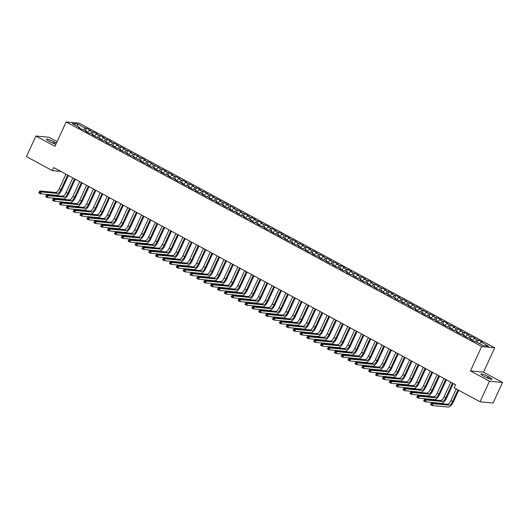 <?xml version="1.0" encoding="UTF-8"?>
<svg xmlns="http://www.w3.org/2000/svg" width="529" height="529" viewBox="0 0 529 529"><rect width="100%" height="100%" fill="white"/><g stroke="black" fill="none" stroke-linecap="round" stroke-linejoin="round"><path stroke-width="0.79" d="M57.099 141.66L48.972 137.269L35.912 136.039L26.45 156.61L52.358 170.616L60.888 171.416M494.727 347.778L79.224 123.171L66.165 121.941L481.668 346.548L494.727 347.778L483.513 372.158L470.453 370.928L489.49 381.217L502.55 382.447L483.513 372.158M502.55 382.447L493.088 403.019L480.028 401.789L489.49 381.217M77.644 126.451L77.677 124.044L72.242 123.528L79.8 127.615L78.55 127.496L82.676 129.724L83.926 129.843L86.677 131.331L85.42 131.212L89.546 133.44L90.796 133.559L93.547 135.047L92.297 134.928L96.417 137.156L97.673 137.275L100.417 138.757L99.168 138.644L103.294 140.873L104.544 140.992L107.294 142.473L106.038 142.354L110.164 144.582L111.414 144.701L114.165 146.189L112.915 146.07L117.035 148.299L118.291 148.418L121.035 149.905L119.785 149.786L123.905 152.015L125.161 152.134L127.912 153.622L126.656 153.503L130.782 155.731L132.032 155.85L134.783 157.331L133.526 157.219L141.653 161.047L140.403 160.928L144.523 163.157L145.779 163.276L148.53 164.764L147.274 164.645L151.4 166.873L152.65 166.992L155.4 168.48L154.144 168.361L158.27 170.589L159.52 170.708L162.271 172.196L161.021 172.077L165.141 174.306L166.397 174.425L169.141 175.906L167.891 175.793L172.018 178.022L173.267 178.134L176.018 179.622L174.762 179.503L178.888 181.731L180.138 181.85L182.889 183.338L181.639 183.219L185.758 185.448L187.015 185.567L189.759 187.054L188.509 186.935L192.629 189.164L193.885 189.283L196.636 190.771L195.38 190.652L199.506 192.88L200.756 192.999L203.506 194.48L202.257 194.368L206.376 196.596L207.632 196.709L210.377 198.196L209.127 198.077L213.247 200.306L214.503 200.425L217.254 201.913L215.997 201.794L220.124 204.022L221.373 204.141L224.124 205.629L222.868 205.51L226.994 207.738L228.25 207.857L230.994 209.345L229.745 209.226L233.864 211.455L235.121 211.574L237.871 213.055L236.615 212.942L240.741 215.171L241.991 215.283L244.742 216.771L243.485 216.652L247.612 218.88L248.861 218.999L251.612 220.487L250.362 220.368L254.482 222.597L255.738 222.716L258.483 224.203L257.233 224.084L261.359 226.313L262.609 226.432L265.36 227.92L264.103 227.801L268.229 230.029L269.479 230.148L272.23 231.629L270.98 231.517L275.1 233.745L276.356 233.858L279.1 235.345L277.851 235.226L281.97 237.455L283.227 237.574L285.977 239.062L284.721 238.943L288.847 241.171L290.097 241.29L292.848 242.778L291.598 242.659L295.718 244.887L296.974 245.006L299.718 246.494L298.468 246.375L302.588 248.604L303.844 248.723L306.595 250.204L305.339 250.085L309.465 252.32L310.715 252.432L313.466 253.92L312.209 253.801L316.335 256.029L317.585 256.148L320.336 257.636L319.086 257.517L323.206 259.746L324.462 259.865L327.213 261.352L325.957 261.233L330.083 263.462L331.333 263.581L334.083 265.069L332.827 264.95L336.953 267.178L338.203 267.297L340.954 268.778L339.704 268.659L343.824 270.894L345.08 271.007L347.824 272.495L346.574 272.375L350.701 274.604L351.95 274.723L354.701 276.211L353.445 276.092L357.571 278.32L358.821 278.439L361.571 279.927L360.322 279.808L364.441 282.036L365.698 282.155L368.442 283.637L367.192 283.524L371.312 285.753L372.568 285.872L375.319 287.353L374.063 287.234L378.189 289.469L379.438 289.581L382.189 291.069L380.933 290.95L385.059 293.178L386.315 293.297L389.06 294.785L387.81 294.666L391.929 296.895L393.186 297.014L395.937 298.501L394.68 298.382L398.806 300.611L400.056 300.73L402.807 302.211L401.551 302.099L409.677 305.927L408.428 305.808L412.547 308.037L413.804 308.156L416.548 309.644L415.298 309.525L419.424 311.753L420.674 311.872L423.425 313.36L422.168 313.241L426.295 315.469L427.544 315.588L430.295 317.076L429.045 316.957L433.165 319.185L434.421 319.304L437.166 320.786L435.916 320.673L440.042 322.902L441.292 323.021L444.043 324.502L442.786 324.383L446.912 326.611L448.162 326.73L450.913 328.218L449.663 328.099L453.783 330.327L455.039 330.446L457.783 331.934L456.534 331.815L460.653 334.044L461.91 334.163L464.66 335.651L463.404 335.531L467.53 337.76L468.78 337.879L471.531 339.36L470.274 339.248L474.401 341.476L475.657 341.595L483.215 345.675L488.651 346.191L481.086 342.104L482.342 342.223L478.216 339.995L476.966 339.876L474.215 338.388L475.472 338.507L471.346 336.279L470.096 336.16L467.345 334.672L468.595 334.791L464.475 332.562L463.219 332.443L460.475 330.962L461.724 331.075L457.598 328.846L456.348 328.727L453.598 327.246L454.854 327.365L450.728 325.137L449.478 325.018L446.727 323.53L447.977 323.649L443.857 321.42L442.601 321.301L439.857 319.814L441.107 319.933L436.987 317.704L435.731 317.585L432.98 316.097L434.236 316.216L430.11 313.988L428.86 313.869L426.109 312.388L427.359 312.5L419.239 308.672L420.489 308.791L416.369 306.562L415.113 306.443L412.362 304.955L413.618 305.074L409.492 302.846L408.243 302.727L405.492 301.239L406.748 301.358L402.622 299.13L401.372 299.011L398.621 297.523L399.871 297.642L395.752 295.413L394.495 295.294L391.744 293.813L393.001 293.926L388.875 291.697L387.625 291.585L384.874 290.097L386.13 290.216L382.004 287.988L380.754 287.869L378.004 286.381L379.253 286.5L375.134 284.271L373.877 284.152L371.133 282.665L372.383 282.784L368.257 280.555L367.007 280.436L364.256 278.948L365.513 279.067L361.386 276.839L360.137 276.72L357.386 275.239L358.636 275.351L354.516 273.123L353.26 273.01L350.515 271.522L351.765 271.642L347.646 269.413L346.389 269.294L343.638 267.806L344.895 267.925L340.769 265.697L339.519 265.578L336.768 264.09L338.024 264.209L333.898 261.981L332.642 261.862L329.898 260.374L331.147 260.493L327.028 258.264L325.771 258.145L323.021 256.664L324.277 256.777L320.151 254.548L318.901 254.436L316.15 252.948L317.407 253.067L313.28 250.839L312.031 250.72L309.28 249.232L310.53 249.351L306.41 247.122L305.154 247.003L302.409 245.516L303.659 245.635L299.533 243.406L298.283 243.287L295.532 241.799L296.789 241.918L292.663 239.69L291.413 239.571L288.662 238.09L289.912 238.202L285.792 235.974L284.536 235.861L281.792 234.373L283.041 234.492L278.915 232.264L277.665 232.145L274.915 230.657L276.171 230.776L272.045 228.548L270.795 228.429L268.044 226.941L269.294 227.06L265.174 224.832L263.918 224.713L261.174 223.225L262.424 223.344L258.304 221.115L257.048 220.996L254.297 219.515L255.553 219.634L251.427 217.399L250.177 217.287L247.427 215.799L248.683 215.918L244.557 213.69L243.3 213.571L240.556 212.083L241.806 212.202L237.686 209.973L236.43 209.854L233.679 208.366L234.936 208.486L230.809 206.257L229.56 206.138L226.809 204.65L228.065 204.769L223.939 202.541L222.689 202.422L219.938 200.941L221.188 201.06L217.069 198.825L215.812 198.712L213.068 197.224L214.318 197.343L210.192 195.115L208.942 194.996L206.191 193.508L207.447 193.627L203.321 191.399L202.071 191.28L199.321 189.792L200.57 189.911L196.451 187.683L195.194 187.564L192.45 186.082L193.7 186.195L189.58 183.966L188.324 183.847L185.573 182.366L186.83 182.485L182.703 180.25L181.454 180.138L178.703 178.65L179.953 178.769L175.833 176.541L174.577 176.422L171.832 174.934L173.082 175.053L168.963 172.824L167.706 172.705L164.955 171.217L166.212 171.336L162.086 169.108L160.836 168.989L158.085 167.508L159.341 167.62L151.215 163.792L152.464 163.911L148.345 161.676L147.088 161.563L144.338 160.075L145.594 160.194L141.468 157.966L140.218 157.847L137.467 156.359L138.724 156.478L134.597 154.25L133.348 154.131L130.597 152.643L131.847 152.762L127.727 150.534L126.471 150.415L123.726 148.933L124.976 149.046L120.85 146.817L119.6 146.698L116.849 145.217L118.106 145.336L113.98 143.108L112.73 142.989L109.979 141.501L111.229 141.62L107.109 139.392L105.853 139.272L103.109 137.785L104.358 137.904L100.239 135.675L98.983 135.556L96.232 134.068L97.488 134.187L93.362 131.959L92.112 131.84L89.361 130.359L90.618 130.471L86.492 128.243L85.394 130.637M77.677 124.044L85.235 128.124L86.492 128.243M480.028 401.789L454.12 387.783L455.522 384.735L53.76 167.567L52.358 170.616M89.361 130.359L87.47 132.316M92.112 131.84L90.479 133.526M79.8 127.615L79.806 128.177M96.232 134.068L94.341 136.032M98.983 135.556L97.356 137.242M86.677 131.331L86.677 131.893M103.109 137.785L101.211 139.749M105.853 139.272L104.226 140.959M93.547 135.047L93.547 135.603M109.979 141.501L108.088 143.465M112.73 142.989L111.097 144.675M100.417 138.757L100.424 139.319M116.849 145.217L114.958 147.174M119.6 146.698L117.974 148.391M107.294 142.473L107.294 143.035M123.726 148.933L121.829 150.891M126.471 150.415L124.844 152.101M114.165 146.189L114.165 146.751M130.597 152.643L128.706 154.607M133.348 154.131L131.714 155.817M121.035 149.905L121.042 150.467M137.467 156.359L135.576 158.323M140.218 157.847L138.591 159.533M127.912 153.622L127.912 154.177M144.338 160.075L142.446 162.039M147.088 161.563L145.462 163.249M134.783 157.331L134.783 157.893M151.215 163.792L149.317 165.749M153.965 165.273L152.332 166.966M141.653 161.047L141.66 161.609M158.085 167.508L156.194 169.465M160.836 168.989L159.209 170.675M148.53 164.764L148.53 165.326M164.955 171.217L163.064 173.181M167.706 172.705L166.08 174.391M155.4 168.48L155.4 169.042M171.832 174.934L169.935 176.898M174.577 176.422L172.95 178.108M162.271 172.196L162.271 172.752M178.703 178.65L176.812 180.614M181.454 180.138L179.82 181.824M169.141 175.906L169.148 176.468M185.573 182.366L183.682 184.323M188.324 183.847L186.697 185.54M176.018 179.622L176.018 180.184M192.45 186.082L190.552 188.04M195.194 187.564L193.568 189.25M182.889 183.338L182.889 183.9M199.321 189.792L197.429 191.756M202.071 191.28L200.438 192.966M189.759 187.054L189.766 187.616M206.191 193.508L204.3 195.472M208.942 194.996L207.315 196.682M196.636 190.771L196.636 191.326M213.068 197.224L211.17 199.188M215.812 198.712L214.185 200.398M203.506 194.48L203.506 195.042M219.938 200.941L218.041 202.898M222.689 202.422L221.056 204.115M210.377 198.196L210.383 198.759M226.809 204.65L224.918 206.614M229.56 206.138L227.933 207.824M217.254 201.913L217.254 202.475M233.679 208.366L231.788 210.33M236.43 209.854L234.803 211.54M224.124 205.629L224.124 206.184M240.556 212.083L238.658 214.047M243.3 213.571L241.674 215.257M230.994 209.345L230.994 209.901M247.427 215.799L245.535 217.763M250.177 217.287L248.551 218.973M237.871 213.055L237.871 213.617M254.297 219.515L252.406 221.472M257.048 220.996L255.421 222.689M244.742 216.771L244.742 217.333M261.174 223.225L259.276 225.189M263.918 224.713L262.291 226.399M251.612 220.487L251.612 221.049M268.044 226.941L266.153 228.905M270.795 228.429L269.162 230.115M258.483 224.203L258.489 224.759M274.915 230.657L273.024 232.621M277.665 232.145L276.039 233.831M265.36 227.92L265.36 228.475M281.792 234.373L279.894 236.337M284.536 235.861L282.909 237.547M272.23 231.629L272.23 232.191M288.662 238.09L286.771 240.047M291.413 239.571L289.78 241.264M279.1 235.345L279.107 235.908M295.532 241.799L293.641 243.763M298.283 243.287L296.657 244.973M285.977 239.062L285.977 239.624M302.409 245.516L300.512 247.479M305.154 247.003L303.527 248.69M292.848 242.778L292.848 243.333M309.28 249.232L307.382 251.196M312.031 250.72L310.397 252.406M299.718 246.494L299.725 247.05M316.15 252.948L314.259 254.905M318.901 254.436L317.274 256.122M306.595 250.204L306.595 250.766M323.021 256.664L321.129 258.621M325.771 258.145L324.145 259.832M313.466 253.92L313.466 254.482M329.898 260.374L328 262.338M332.642 261.862L331.015 263.548M320.336 257.636L320.336 258.198M336.768 264.09L334.877 266.054M339.519 265.578L337.886 267.264M327.213 261.352L327.213 261.908M343.638 267.806L341.747 269.77M346.389 269.294L344.763 270.98M334.083 265.069L334.083 265.624M350.515 271.522L348.618 273.48M353.26 273.01L351.633 274.696M340.954 268.778L340.954 269.34M357.386 275.239L355.495 277.196M360.137 276.72L358.503 278.406M347.824 272.495L347.831 273.057M364.256 278.948L362.365 280.912M367.007 280.436L365.38 282.122M354.701 276.211L354.701 276.773M371.133 282.665L369.235 284.628M373.877 284.152L372.251 285.839M361.571 279.927L361.571 280.482M378.004 286.381L376.112 288.345M380.754 287.869L379.121 289.555M368.442 283.637L368.449 284.199M384.874 290.097L382.983 292.054M387.625 291.585L385.998 293.271M375.319 287.353L375.319 287.915M391.744 293.813L389.853 295.771M394.495 295.294L392.868 296.981M382.189 291.069L382.189 291.631M398.621 297.523L396.724 299.487M401.372 299.011L399.739 300.697M389.06 294.785L389.066 295.347M405.492 301.239L403.601 303.203M408.243 302.727L406.616 304.413M395.937 298.501L395.937 299.057M412.362 304.955L410.471 306.919M415.113 306.443L413.486 308.129M402.807 302.211L402.807 302.773M419.239 308.672L417.341 310.629M421.983 310.153L420.357 311.846M409.677 305.927L409.677 306.489M426.109 312.388L424.218 314.345M428.86 313.869L427.227 315.555M416.548 309.644L416.554 310.206M432.98 316.097L431.089 318.061M435.731 317.585L434.104 319.271M423.425 313.36L423.425 313.922M439.857 319.814L437.959 321.777M442.601 321.301L440.974 322.988M430.295 317.076L430.295 317.631M446.727 323.53L444.836 325.494M449.478 325.018L447.845 326.704M437.166 320.786L437.172 321.348M453.598 327.246L451.706 329.203M456.348 328.727L454.722 330.42M444.043 324.502L444.043 325.064M460.475 330.962L458.577 332.92M463.219 332.443L461.592 334.13M450.913 328.218L450.913 328.78M467.345 334.672L465.454 336.636M470.096 336.16L468.463 337.846M457.783 331.934L457.79 332.496M474.215 338.388L472.324 340.352M476.966 339.876L475.34 341.562M464.66 335.651L464.66 336.206M481.086 342.104L479.552 343.698M471.531 339.36L471.531 339.922M470.453 370.928L481.668 346.548M35.912 136.039L54.95 146.328L66.165 121.941M85.235 128.124L83.608 129.817M484.829 376.793A5.429 0.82 24.7 0 0 492.016 379.273A5.429 0.82 24.7 0 0 489.345 377.217L488.108 376.549A5.429 0.82 24.7 0 0 480.914 374.069A5.429 0.82 24.7 0 0 483.592 376.119L484.829 376.793M56.365 143.247A5.429 0.82 24.7 0 0 54.871 142.361L53.634 141.693A5.429 0.82 24.7 0 0 46.446 139.213A5.429 0.82 24.7 0 0 49.118 141.269L50.354 141.937A5.429 0.82 24.7 0 0 55.889 144.285M478.216 339.995L477.118 342.382M471.346 336.279L470.248 338.666M464.475 332.562L463.371 334.956M457.598 328.846L456.501 331.24M450.728 325.137L449.63 327.524M443.857 321.42L442.76 323.808M436.987 317.704L435.883 320.091M430.11 313.988L429.012 316.382M423.24 310.272L422.142 312.665M416.369 306.562L415.265 308.949M409.492 302.846L408.395 305.233M402.622 299.13L401.524 301.523M395.752 295.413L394.647 297.807M388.875 291.697L387.777 294.091M382.004 287.988L380.906 290.375M375.134 284.271L374.029 286.658M368.257 280.555L367.159 282.949M361.386 276.839L360.289 279.233M354.516 273.123L353.418 275.516M347.646 269.413L346.541 271.8M340.769 265.697L339.671 268.084M333.898 261.981L332.801 264.374M327.028 258.264L325.924 260.658M320.151 254.548L319.053 256.942M313.28 250.839L312.183 253.226M306.41 247.122L305.306 249.509M299.533 243.406L298.435 245.8M292.663 239.69L291.565 242.084M285.792 235.974L284.688 238.367M278.915 232.264L277.818 234.651M272.045 228.548L270.947 230.935M265.174 224.832L264.077 227.225M258.304 221.115L257.2 223.509M251.427 217.399L250.329 219.793M244.557 213.69L243.459 216.077M237.686 209.973L236.582 212.36M230.809 206.257L229.712 208.651M223.939 202.541L222.841 204.935M217.069 198.825L215.964 201.218M210.192 195.115L209.094 197.502M203.321 191.399L202.223 193.786M196.451 187.683L195.353 190.076M189.58 183.966L188.476 186.36M182.703 180.25L181.606 182.644M175.833 176.541L174.735 178.928M168.963 172.824L167.858 175.211M162.086 169.108L160.988 171.502M155.215 165.392L154.118 167.786M148.345 161.676L147.241 164.069M141.468 157.966L140.37 160.353M134.597 154.25L133.5 156.637M127.727 150.534L126.623 152.927M120.85 146.817L119.752 149.211M113.98 143.108L112.882 145.495M107.109 139.392L106.012 141.779M100.239 135.675L99.135 138.062M93.362 131.959L92.264 134.353M456.282 388.954L450.933 400.579A4.239 1.653 -61.6 0 1 447.415 404.222L431.373 402.714L433.092 403.64L432.219 405.545L448.255 407.059A6.361 2.48 118.4 0 0 453.532 401.59L458.736 390.283M458.002 389.88L452.652 401.511A4.239 1.653 -61.6 0 1 449.134 405.154L431.168 403.521L430.818 404.282L431.505 404.652L431.856 403.891M431.505 404.652L432.219 405.545L430.5 404.619L431.168 403.521M430.5 404.619L430.818 404.282M450.807 382.189L444.062 396.862A4.239 1.653 -61.6 0 1 440.545 400.506L424.503 398.998L426.222 399.924L425.342 401.828L441.384 403.343A6.361 2.48 118.4 0 0 446.661 397.874L453.267 383.518M452.526 383.122L445.782 397.795A4.239 1.653 -61.6 0 1 442.264 401.438L424.298 399.805L423.947 400.565L424.635 400.936L424.985 400.175M424.635 400.936L425.342 401.828L423.63 400.903L424.298 399.805M423.63 400.903L423.947 400.565M443.937 378.473L437.185 393.146A4.239 1.653 -61.6 0 1 433.674 396.79L417.632 395.282L419.352 396.208L418.472 398.119L434.514 399.626A6.361 2.48 118.4 0 0 439.791 394.158L446.39 379.802M445.656 379.405L438.905 394.079A4.239 1.653 -61.6 0 1 435.387 397.722L417.427 396.089L417.077 396.849L417.758 397.219L418.108 396.459M417.758 397.219L418.472 398.119L416.753 397.186L417.427 396.089M416.753 397.186L417.077 396.849M437.066 374.763L430.315 389.437A4.239 1.653 -61.6 0 1 426.797 393.08L410.755 391.566L412.475 392.498L411.602 394.403L427.644 395.91A6.361 2.48 118.4 0 0 432.914 390.448L439.52 376.086M438.786 375.689L432.034 390.362A4.239 1.653 -61.6 0 1 428.516 394.006L410.55 392.373L410.2 393.133L410.888 393.51L411.238 392.743M410.888 393.51L411.602 394.403L409.882 393.47L410.55 392.373M409.882 393.47L410.2 393.133M430.189 371.047L423.445 385.72A4.239 1.653 -61.6 0 1 419.927 389.364L403.885 387.85L405.604 388.782L404.725 390.686L420.767 392.194A6.361 2.48 118.4 0 0 426.043 386.732L432.649 372.376M431.909 371.973L425.164 386.646A4.239 1.653 -61.6 0 1 421.646 390.29L403.68 388.656L403.329 389.423L404.017 389.794L404.368 389.033M404.017 389.794L404.725 390.686L403.012 389.754L403.68 388.656M403.012 389.754L403.329 389.423M423.319 367.331L416.568 382.004A4.239 1.653 -61.6 0 1 413.056 385.648L397.014 384.14L398.734 385.066L397.854 386.97L413.896 388.484A6.361 2.48 118.4 0 0 419.173 383.016L425.772 368.66M425.038 368.257L418.287 382.936A4.239 1.653 -61.6 0 1 414.769 386.58L396.81 384.947L396.459 385.707L397.147 386.077L397.497 385.317M397.147 386.077L397.854 386.97L396.135 386.044L396.81 384.947M396.135 386.044L396.459 385.707M416.449 363.615L409.697 378.288A4.239 1.653 -61.6 0 1 406.179 381.931L390.144 380.424L391.857 381.349L390.984 383.254L407.026 384.768A6.361 2.48 118.4 0 0 412.296 379.3L418.902 364.944M418.168 364.547L411.417 379.22A4.239 1.653 -61.6 0 1 407.899 382.864L389.933 381.23L389.582 381.991L390.27 382.361L390.62 381.601M390.27 382.361L390.984 383.254L389.265 382.328L389.933 381.23M389.265 382.328L389.582 381.991M409.578 359.899L402.827 374.578A4.239 1.653 -61.6 0 1 399.309 378.222L383.267 376.708L384.986 377.633L384.114 379.544L400.149 381.052A6.361 2.48 118.4 0 0 405.426 375.59L412.031 361.228M411.291 360.831L404.546 375.504A4.239 1.653 -61.6 0 1 401.028 379.148L383.062 377.514L382.712 378.275L383.399 378.645L383.75 377.885M383.399 378.645L384.114 379.544L382.394 378.612L383.062 377.514M382.394 378.612L382.712 378.275M402.701 356.189L395.956 370.862A4.239 1.653 -61.6 0 1 392.439 374.506L376.397 372.991L378.116 373.924L377.237 375.828L393.278 377.336A6.361 2.48 118.4 0 0 398.555 371.874L405.161 357.511M404.421 357.115L397.669 371.788A4.239 1.653 -61.6 0 1 394.158 375.431L376.192 373.798L375.841 374.558L376.529 374.935L376.879 374.168M376.529 374.935L377.237 375.828L375.517 374.896L376.192 373.798M375.517 374.896L375.841 374.558M395.831 352.473L389.079 367.146A4.239 1.653 -61.6 0 1 385.562 370.789L369.526 369.275L371.239 370.207L370.366 372.112L386.408 373.619A6.361 2.48 118.4 0 0 391.685 368.158L398.284 353.802M397.55 353.398L390.799 368.072A4.239 1.653 -61.6 0 1 387.281 371.715L369.315 370.082L368.964 370.849L369.652 371.219L370.002 370.459M369.652 371.219L370.366 372.112L368.647 371.179L369.315 370.082M368.647 371.179L368.964 370.849M388.96 348.756L382.209 363.43A4.239 1.653 -61.6 0 1 378.691 367.073L362.649 365.565L364.369 366.491L363.496 368.396L379.531 369.91A6.361 2.48 118.4 0 0 384.808 364.441L391.414 350.086M390.673 349.682L383.928 364.362A4.239 1.653 -61.6 0 1 380.411 368.005L362.444 366.372L362.094 367.133L362.782 367.503L363.132 366.742M362.782 367.503L363.496 368.396L361.776 367.47L362.444 366.372M361.776 367.47L362.094 367.133M382.083 345.04L375.339 359.713A4.239 1.653 -61.6 0 1 371.821 363.357L355.779 361.849L357.498 362.775L356.619 364.679L372.661 366.194A6.361 2.48 118.4 0 0 377.937 360.725L384.543 346.369M383.803 345.973L377.051 360.646A4.239 1.653 -61.6 0 1 373.54 364.289L355.574 362.656L355.224 363.416L355.911 363.787L356.262 363.026M355.911 363.787L356.619 364.679L354.899 363.754L355.574 362.656M354.899 363.754L355.224 363.416M375.213 341.324L368.462 356.004A4.239 1.653 -61.6 0 1 364.944 359.647L348.909 358.133L350.621 359.059L349.748 360.97L365.79 362.477A6.361 2.48 118.4 0 0 371.067 357.015L377.666 342.653M376.932 342.256L370.181 356.93A4.239 1.653 -61.6 0 1 366.663 360.573L348.697 358.94L348.346 359.7L349.034 360.07L349.385 359.31M349.034 360.07L349.748 360.97L348.029 360.037L348.697 358.94M348.029 360.037L348.346 359.7M368.343 337.614L361.591 352.288A4.239 1.653 -61.6 0 1 358.073 355.931L342.032 354.417L343.751 355.349L342.878 357.254L358.92 358.761A6.361 2.48 118.4 0 0 364.19 353.299L370.796 338.937M370.062 338.54L363.311 353.213A4.239 1.653 -61.6 0 1 359.793 356.857L341.827 355.224L341.476 355.984L342.164 356.361L342.514 355.594M342.164 356.361L342.878 357.254L341.159 356.321L341.827 355.224M341.159 356.321L341.476 355.984M361.466 333.898L354.721 348.571A4.239 1.653 -61.6 0 1 351.203 352.215L335.161 350.701L336.88 351.633L336.001 353.537L352.043 355.045A6.361 2.48 118.4 0 0 357.32 349.583L363.926 335.227M363.185 334.824L356.44 349.497A4.239 1.653 -61.6 0 1 352.922 353.141L334.956 351.507L334.606 352.274L335.293 352.645L335.644 351.884M335.293 352.645L336.001 353.537L334.288 352.612L334.956 351.507M334.288 352.612L334.606 352.274M354.595 330.182L347.844 344.855A4.239 1.653 -61.6 0 1 344.333 348.499L328.291 346.991L330.01 347.917L329.131 349.821L345.173 351.335A6.361 2.48 118.4 0 0 350.449 345.867L357.049 331.511M356.315 331.114L349.563 345.787A4.239 1.653 -61.6 0 1 346.045 349.431L328.086 347.798L327.735 348.558L328.416 348.928L328.767 348.168M328.416 348.928L329.131 349.821L327.411 348.895L328.086 347.798M327.411 348.895L327.735 348.558M347.725 326.466L340.974 341.139A4.239 1.653 -61.6 0 1 337.456 344.782L321.414 343.275L323.133 344.2L322.26 346.105L338.302 347.619A6.361 2.48 118.4 0 0 343.572 342.151L350.178 327.795M349.444 327.398L342.693 342.071A4.239 1.653 -61.6 0 1 339.175 345.715L321.209 344.081L320.858 344.842L321.546 345.212L321.897 344.452M321.546 345.212L322.26 346.105L320.541 345.179L321.209 344.081M320.541 345.179L320.858 344.842M340.848 322.75L334.103 337.429A4.239 1.653 -61.6 0 1 330.585 341.073L314.543 339.558L316.263 340.484L315.383 342.395L331.425 343.903A6.361 2.48 118.4 0 0 336.702 338.441L343.308 324.079M342.567 323.682L335.822 338.355A4.239 1.653 -61.6 0 1 332.305 341.999L314.338 340.365L313.988 341.126L314.676 341.496L315.026 340.736M314.676 341.496L315.383 342.395L313.671 341.463L314.338 340.365M313.671 341.463L313.988 341.126M333.978 319.04L327.233 333.713A4.239 1.653 -61.6 0 1 323.715 337.357L307.673 335.842L309.392 336.775L308.513 338.679L324.555 340.187A6.361 2.48 118.4 0 0 329.832 334.725L336.437 320.362M335.697 319.966L328.945 334.639A4.239 1.653 -61.6 0 1 325.428 338.282L307.468 336.649L307.118 337.416L307.805 337.786L308.156 337.019M307.805 337.786L308.513 338.679L306.794 337.747L307.468 336.649M306.794 337.747L307.118 337.416M327.107 315.324L320.356 329.997A4.239 1.653 -61.6 0 1 316.838 333.64L300.803 332.126L302.515 333.058L301.642 334.963L317.684 336.47A6.361 2.48 118.4 0 0 322.954 331.009L329.56 316.653M328.826 316.249L322.075 330.923A4.239 1.653 -61.6 0 1 318.557 334.566L300.591 332.933L300.241 333.7L300.928 334.07L301.279 333.31M300.928 334.07L301.642 334.963L299.923 334.037L300.591 332.933M299.923 334.037L300.241 333.7M320.237 311.607L313.485 326.281A4.239 1.653 -61.6 0 1 309.968 329.924L293.926 328.416L295.645 329.342L294.772 331.247L310.807 332.761A6.361 2.48 118.4 0 0 316.084 327.292L322.69 312.937M321.949 312.54L315.205 327.213A4.239 1.653 -61.6 0 1 311.687 330.856L293.721 329.223L293.37 329.984L294.058 330.354L294.408 329.593M294.058 330.354L294.772 331.247L293.053 330.321L293.721 329.223M293.053 330.321L293.37 329.984M313.36 307.891L306.615 322.564A4.239 1.653 -61.6 0 1 303.097 326.208L287.055 324.7L288.774 325.626L287.895 327.53L303.937 329.045A6.361 2.48 118.4 0 0 309.214 323.576L315.82 309.22M315.079 308.824L308.328 323.497A4.239 1.653 -61.6 0 1 304.816 327.14L286.85 325.507L286.5 326.267L287.187 326.638L287.538 325.877M287.187 326.638L287.895 327.53L286.176 326.605L286.85 325.507M286.176 326.605L286.5 326.267M306.489 304.175L299.738 318.855A4.239 1.653 -61.6 0 1 296.22 322.498L280.185 320.984L281.897 321.916L281.025 323.821L297.067 325.328A6.361 2.48 118.4 0 0 302.343 319.866L308.943 305.504M308.209 305.107L301.457 319.781A4.239 1.653 -61.6 0 1 297.939 323.424L279.973 321.791L279.623 322.551L280.31 322.921L280.661 322.161M280.31 322.921L281.025 323.821L279.305 322.888L279.973 321.791M279.305 322.888L279.623 322.551M299.619 300.465L292.868 315.139A4.239 1.653 -61.6 0 1 289.35 318.782L273.308 317.268L275.027 318.2L274.154 320.105L290.19 321.612A6.361 2.48 118.4 0 0 295.466 316.15L302.072 301.788M301.332 301.391L294.587 316.064A4.239 1.653 -61.6 0 1 291.069 319.708L273.103 318.074L272.752 318.842L273.44 319.212L273.791 318.445M273.44 319.212L274.154 320.105L272.435 319.172L273.103 318.074M272.435 319.172L272.752 318.842M292.742 296.749L285.997 311.422A4.239 1.653 -61.6 0 1 282.479 315.066L266.437 313.552L268.157 314.484L267.277 316.388L283.319 317.903A6.361 2.48 118.4 0 0 288.596 312.434L295.202 298.078M294.461 297.675L287.716 312.348A4.239 1.653 -61.6 0 1 284.199 315.992L266.232 314.358L265.882 315.125L266.57 315.496L266.92 314.735M266.57 315.496L267.277 316.388L265.558 315.463L266.232 314.358M265.558 315.463L265.882 315.125M285.872 293.033L279.12 307.706A4.239 1.653 -61.6 0 1 275.609 311.35L259.567 309.842L261.286 310.768L260.407 312.672L276.449 314.186A6.361 2.48 118.4 0 0 281.726 308.718L288.325 294.362M287.591 293.965L280.839 308.638A4.239 1.653 -61.6 0 1 277.322 312.282L259.362 310.649L259.012 311.409L259.693 311.779L260.043 311.019M259.693 311.779L260.407 312.672L258.688 311.746L259.362 310.649M258.688 311.746L259.012 311.409M279.001 289.317L272.25 303.99A4.239 1.653 -61.6 0 1 268.732 307.633L252.69 306.126L254.409 307.051L253.536 308.956L269.578 310.47A6.361 2.48 118.4 0 0 274.849 305.002L281.454 290.646M280.72 290.249L273.969 304.922A4.239 1.653 -61.6 0 1 270.451 308.566L252.485 306.932L252.135 307.693L252.822 308.063L253.173 307.303M252.822 308.063L253.536 308.956L251.817 308.03L252.485 306.932M251.817 308.03L252.135 307.693M272.124 285.6L265.379 300.28A4.239 1.653 -61.6 0 1 261.862 303.924L245.82 302.409L247.539 303.342L246.659 305.246L262.701 306.754A6.361 2.48 118.4 0 0 267.978 301.292L274.584 286.93M273.843 286.533L267.099 301.206A4.239 1.653 -61.6 0 1 263.581 304.849L245.615 303.216L245.264 303.977L245.952 304.354L246.302 303.586M245.952 304.354L246.659 305.246L244.947 304.314L245.615 303.216M244.947 304.314L245.264 303.977M265.254 281.891L258.502 296.564A4.239 1.653 -61.6 0 1 254.991 300.207L238.949 298.693L240.669 299.626L239.789 301.53L255.831 303.038A6.361 2.48 118.4 0 0 261.108 297.576L267.707 283.213M266.973 282.817L260.222 297.49A4.239 1.653 -61.6 0 1 256.704 301.133L238.744 299.5L238.394 300.267L239.082 300.637L239.432 299.87M239.082 300.637L239.789 301.53L238.07 300.598L238.744 299.5M238.07 300.598L238.394 300.267M258.383 278.175L251.632 292.848A4.239 1.653 -61.6 0 1 248.114 296.491L232.072 294.977L233.792 295.909L232.919 297.814L248.961 299.328A6.361 2.48 118.4 0 0 254.231 293.859L260.837 279.504M260.103 279.1L253.351 293.774A4.239 1.653 -61.6 0 1 249.833 297.417L231.867 295.79L231.517 296.551L232.205 296.921L232.555 296.161M232.205 296.921L232.919 297.814L231.199 296.888L231.867 295.79M231.199 296.888L231.517 296.551M251.513 274.458L244.762 289.132A4.239 1.653 -61.6 0 1 241.244 292.775L225.202 291.267L226.921 292.193L226.042 294.098L242.084 295.612A6.361 2.48 118.4 0 0 247.36 290.143L253.966 275.788M253.226 275.391L246.481 290.064A4.239 1.653 -61.6 0 1 242.963 293.707L224.997 292.074L224.646 292.835L225.334 293.205L225.685 292.444M225.334 293.205L226.042 294.098L224.329 293.172L224.997 292.074M224.329 293.172L224.646 292.835M244.636 270.742L237.891 285.415A4.239 1.653 -61.6 0 1 234.373 289.059L218.332 287.551L220.051 288.477L219.171 290.381L235.213 291.896A6.361 2.48 118.4 0 0 240.49 286.427L247.096 272.071M246.355 271.675L239.604 286.348A4.239 1.653 -61.6 0 1 236.093 289.991L218.127 288.358L217.776 289.118L218.464 289.489L218.814 288.728M218.464 289.489L219.171 290.381L217.452 289.456L218.127 288.358M217.452 289.456L217.776 289.118M237.766 267.033L231.014 281.706A4.239 1.653 -61.6 0 1 227.496 285.349L211.461 283.835L213.174 284.767L212.301 286.672L228.343 288.179A6.361 2.48 118.4 0 0 233.613 282.717L240.219 268.355M239.485 267.958L232.734 282.631A4.239 1.653 -61.6 0 1 229.216 286.275L211.25 284.642L210.899 285.402L211.587 285.779L211.937 285.012M211.587 285.779L212.301 286.672L210.582 285.739L211.25 284.642M210.582 285.739L210.899 285.402M230.895 263.316L224.144 277.989A4.239 1.653 -61.6 0 1 220.626 281.633L204.584 280.119L206.303 281.051L205.431 282.955L221.466 284.463A6.361 2.48 118.4 0 0 226.743 279.001L233.349 264.639M232.608 264.242L225.863 278.915A4.239 1.653 -61.6 0 1 222.345 282.559L204.379 280.925L204.029 281.692L204.716 282.063L205.067 281.302M204.716 282.063L205.431 282.955L203.711 282.023L204.379 280.925M203.711 282.023L204.029 281.692M224.018 259.6L217.274 274.273A4.239 1.653 -61.6 0 1 213.756 277.917L197.714 276.409L199.433 277.335L198.554 279.239L214.595 280.754A6.361 2.48 118.4 0 0 219.872 275.285L226.478 260.929M225.738 260.526L218.986 275.199A4.239 1.653 -61.6 0 1 215.475 278.843L197.509 277.216L197.158 277.976L197.846 278.347L198.196 277.586M197.846 278.347L198.554 279.239L196.834 278.314L197.509 277.216M196.834 278.314L197.158 277.976M217.148 255.884L210.397 270.557A4.239 1.653 -61.6 0 1 206.879 274.201L190.843 272.693L192.556 273.619L191.683 275.523L207.725 277.037A6.361 2.48 118.4 0 0 213.002 271.569L219.601 257.213M218.867 256.816L212.116 271.489A4.239 1.653 -61.6 0 1 208.598 275.133L190.632 273.5L190.281 274.26L190.969 274.63L191.319 273.87M190.969 274.63L191.683 275.523L189.964 274.597L190.632 273.5M189.964 274.597L190.281 274.26M210.278 252.168L203.526 266.841A4.239 1.653 -61.6 0 1 200.008 270.484L183.966 268.977L185.686 269.902L184.813 271.807L200.848 273.321A6.361 2.48 118.4 0 0 206.125 267.853L212.731 253.497M211.997 253.1L205.245 267.773A4.239 1.653 -61.6 0 1 201.728 271.417L183.761 269.783L183.411 270.544L184.099 270.914L184.449 270.154M184.099 270.914L184.813 271.807L183.094 270.881L183.761 269.783M183.094 270.881L183.411 270.544M203.401 248.458L196.656 263.131A4.239 1.653 -61.6 0 1 193.138 266.775L177.096 265.26L178.815 266.193L177.936 268.097L193.978 269.605A6.361 2.48 118.4 0 0 199.254 264.143L205.86 249.781M205.12 249.384L198.375 264.057A4.239 1.653 -61.6 0 1 194.857 267.7L176.891 266.067L176.541 266.828L177.228 267.205L177.579 266.437M177.228 267.205L177.936 268.097L176.223 267.165L176.891 266.067M176.223 267.165L176.541 266.828M196.53 244.742L189.779 259.415A4.239 1.653 -61.6 0 1 186.268 263.058L170.226 261.544L171.945 262.477L171.065 264.381L187.107 265.889A6.361 2.48 118.4 0 0 192.384 260.427L198.983 246.064M198.249 245.668L191.498 260.341A4.239 1.653 -61.6 0 1 187.98 263.984L170.021 262.351L169.67 263.118L170.351 263.488L170.702 262.728M170.351 263.488L171.065 264.381L169.346 263.449L170.021 262.351M169.346 263.449L169.67 263.118M189.66 241.026L182.908 255.699A4.239 1.653 -61.6 0 1 179.391 259.342L163.349 257.835L165.068 258.76L164.195 260.665L180.237 262.179A6.361 2.48 118.4 0 0 185.507 256.71L192.113 242.355M191.379 241.951L184.628 256.625A4.239 1.653 -61.6 0 1 181.11 260.268L163.144 258.641L162.793 259.402L163.481 259.772L163.831 259.012M163.481 259.772L164.195 260.665L162.476 259.739L163.144 258.641M162.476 259.739L162.793 259.402M182.783 237.309L176.038 251.983A4.239 1.653 -61.6 0 1 172.52 255.626L156.478 254.118L158.197 255.044L157.318 256.949L173.36 258.463A6.361 2.48 118.4 0 0 178.637 252.994L185.243 238.639M184.502 238.242L177.757 252.915A4.239 1.653 -61.6 0 1 174.239 256.558L156.273 254.925L155.923 255.686L156.61 256.056L156.961 255.295M156.61 256.056L157.318 256.949L155.605 256.023L156.273 254.925M155.605 256.023L155.923 255.686M175.912 233.593L169.161 248.266A4.239 1.653 -61.6 0 1 165.65 251.91L149.608 250.402L151.327 251.328L150.448 253.232L166.49 254.747A6.361 2.48 118.4 0 0 171.766 249.278L178.366 234.922M177.632 234.526L170.88 249.199A4.239 1.653 -61.6 0 1 167.362 252.842L149.403 251.209L149.052 251.969L149.74 252.34L150.091 251.579M149.74 252.34L150.448 253.232L148.728 252.307L149.403 251.209M148.728 252.307L149.052 251.969M169.042 229.884L162.291 244.557A4.239 1.653 -61.6 0 1 158.773 248.2L142.731 246.686L144.45 247.618L143.577 249.523L159.619 251.03A6.361 2.48 118.4 0 0 164.889 245.568L171.495 231.206M170.761 230.809L164.01 245.482A4.239 1.653 -61.6 0 1 160.492 249.126L142.526 247.493L142.175 248.253L142.863 248.63L143.214 247.863M142.863 248.63L143.577 249.523L141.858 248.59L142.526 247.493M141.858 248.59L142.175 248.253M162.172 226.167L155.42 240.84A4.239 1.653 -61.6 0 1 151.902 244.484L135.86 242.97L137.58 243.902L136.707 245.806L152.742 247.314A6.361 2.48 118.4 0 0 158.019 241.852L164.625 227.49M163.884 227.093L157.139 241.766A4.239 1.653 -61.6 0 1 153.622 245.41L135.655 243.776L135.305 244.543L135.993 244.914L136.343 244.153M135.993 244.914L136.707 245.806L134.988 244.874L135.655 243.776M134.988 244.874L135.305 244.543M155.295 222.451L148.55 237.124A4.239 1.653 -61.6 0 1 145.032 240.768L128.99 239.26L130.709 240.186L129.83 242.09L145.872 243.604A6.361 2.48 118.4 0 0 151.149 238.136L157.754 223.78M157.014 223.377L150.262 238.05A4.239 1.653 -61.6 0 1 146.751 241.7L128.785 240.067L128.435 240.827L129.122 241.198L129.473 240.437M129.122 241.198L129.83 242.09L128.111 241.164L128.785 240.067M128.111 241.164L128.435 240.827M148.424 218.735L141.673 233.408A4.239 1.653 -61.6 0 1 138.155 237.052L122.12 235.544L123.832 236.47L122.959 238.374L139.001 239.888A6.361 2.48 118.4 0 0 144.278 234.42L150.877 220.064M150.143 219.667L143.392 234.34A4.239 1.653 -61.6 0 1 139.874 237.984L121.908 236.351L121.558 237.111L122.245 237.481L122.596 236.721M122.245 237.481L122.959 238.374L121.24 237.448L121.908 236.351M121.24 237.448L121.558 237.111M141.554 215.019L134.802 229.692A4.239 1.653 -61.6 0 1 131.285 233.335L115.243 231.828L116.962 232.753L116.089 234.658L132.124 236.172A6.361 2.48 118.4 0 0 137.401 230.704L144.007 216.348M143.266 215.951L136.522 230.624A4.239 1.653 -61.6 0 1 133.004 234.268L115.038 232.634L114.687 233.395L115.375 233.765L115.725 233.005M115.375 233.765L116.089 234.658L114.37 233.732L115.038 232.634M114.37 233.732L114.687 233.395M134.677 211.309L127.932 225.982A4.239 1.653 -61.6 0 1 124.414 229.626L108.372 228.111L110.092 229.044L109.212 230.948L125.254 232.456A6.361 2.48 118.4 0 0 130.531 226.994L137.137 212.632M136.396 212.235L129.645 226.908A4.239 1.653 -61.6 0 1 126.133 230.551L108.167 228.918L107.817 229.679L108.505 230.055L108.855 229.288M108.505 230.055L109.212 230.948L107.493 230.016L108.167 228.918M107.493 230.016L107.817 229.679M127.806 207.593L121.055 222.266A4.239 1.653 -61.6 0 1 117.537 225.909L101.502 224.395L103.215 225.328L102.342 227.232L118.384 228.74A6.361 2.48 118.4 0 0 123.66 223.278L130.26 208.922M129.526 208.519L122.774 223.192A4.239 1.653 -61.6 0 1 119.256 226.835L101.29 225.202L100.94 225.969L101.628 226.339L101.978 225.579M101.628 226.339L102.342 227.232L100.622 226.3L101.29 225.202M100.622 226.3L100.94 225.969M120.936 203.877L114.185 218.55A4.239 1.653 -61.6 0 1 110.667 222.193L94.625 220.686L96.344 221.611L95.471 223.516L111.507 225.03A6.361 2.48 118.4 0 0 116.783 219.561L123.389 205.206M122.655 204.802L115.904 219.482A4.239 1.653 -61.6 0 1 112.386 223.126L94.42 221.492L94.069 222.253L94.757 222.623L95.108 221.863M94.757 222.623L95.471 223.516L93.752 222.59L94.42 221.492M93.752 222.59L94.069 222.253M114.059 200.16L107.314 214.834A4.239 1.653 -61.6 0 1 103.796 218.477L87.754 216.969L89.474 217.895L88.594 219.799L104.636 221.314A6.361 2.48 118.4 0 0 109.913 215.845L116.519 201.489M115.778 201.093L109.034 215.766A4.239 1.653 -61.6 0 1 105.516 219.409L87.55 217.776L87.199 218.537L87.887 218.907L88.237 218.146M87.887 218.907L88.594 219.799L86.882 218.874L87.55 217.776M86.882 218.874L87.199 218.537M107.189 196.444L100.437 211.117A4.239 1.653 -61.6 0 1 96.926 214.761L80.884 213.253L82.603 214.179L81.724 216.09L97.766 217.598A6.361 2.48 118.4 0 0 103.043 212.129L109.642 197.773M108.908 197.377L102.157 212.05A4.239 1.653 -61.6 0 1 98.639 215.693L80.679 214.06L80.329 214.82L81.01 215.191L81.36 214.43M81.01 215.191L81.724 216.09L80.005 215.158L80.679 214.06M80.005 215.158L80.329 214.82M100.318 192.735L93.567 207.408A4.239 1.653 -61.6 0 1 90.049 211.051L74.007 209.537L75.726 210.469L74.853 212.374L90.895 213.881A6.361 2.48 118.4 0 0 96.166 208.419L102.771 194.057M102.037 193.66L95.286 208.333A4.239 1.653 -61.6 0 1 91.768 211.977L73.802 210.344L73.452 211.104L74.139 211.481L74.49 210.714M74.139 211.481L74.853 212.374L73.134 211.441L73.802 210.344M73.134 211.441L73.452 211.104M93.441 189.018L86.696 203.691A4.239 1.653 -61.6 0 1 83.179 207.335L67.137 205.821L68.856 206.753L67.977 208.657L84.018 210.165A6.361 2.48 118.4 0 0 89.295 204.703L95.901 190.347M95.16 189.944L88.416 204.617A4.239 1.653 -61.6 0 1 84.898 208.261L66.932 206.627L66.581 207.394L67.269 207.765L67.619 207.004M67.269 207.765L67.977 208.657L66.264 207.725L66.932 206.627M66.264 207.725L66.581 207.394M86.571 185.302L79.826 199.975A4.239 1.653 -61.6 0 1 76.308 203.619L60.266 202.111L61.986 203.037L61.106 204.941L77.148 206.455A6.361 2.48 118.4 0 0 82.425 200.987L89.024 186.631M88.29 186.228L81.539 200.908A4.239 1.653 -61.6 0 1 78.021 204.551L60.061 202.918L59.711 203.678L60.399 204.049L60.749 203.288M60.399 204.049L61.106 204.941L59.387 204.015L60.061 202.918M59.387 204.015L59.711 203.678M79.7 181.586L72.949 196.259A4.239 1.653 -61.6 0 1 69.431 199.902L53.396 198.395L55.109 199.321L54.236 201.225L70.278 202.739A6.361 2.48 118.4 0 0 75.548 197.271L82.154 182.915M81.42 182.518L74.668 197.191A4.239 1.653 -61.6 0 1 71.15 200.835L53.184 199.202L52.834 199.962L53.522 200.332L53.872 199.572M53.522 200.332L54.236 201.225L52.516 200.299L53.184 199.202M52.516 200.299L52.834 199.962M72.83 177.87L66.079 192.543A4.239 1.653 -61.6 0 1 62.561 196.193L46.519 194.679L48.238 195.604L47.365 197.515L63.401 199.023A6.361 2.48 118.4 0 0 68.677 193.561L75.283 179.199M74.543 178.802L67.798 193.475A4.239 1.653 -61.6 0 1 64.28 197.119L46.314 195.485L45.963 196.246L46.651 196.616L47.002 195.856M46.651 196.616L47.365 197.515L45.646 196.583L46.314 195.485M45.646 196.583L45.963 196.246M65.953 174.16L59.208 188.833A4.239 1.653 -61.6 0 1 55.69 192.477L39.649 190.962L41.368 191.895L40.488 193.799L56.53 195.307A6.361 2.48 118.4 0 0 61.807 189.845L68.413 175.483M67.672 175.086L60.921 189.759A4.239 1.653 -61.6 0 1 57.41 193.402L39.444 191.769L39.093 192.53L39.781 192.906L40.131 192.139M39.781 192.906L40.488 193.799L38.769 192.867L39.444 191.769M38.769 192.867L39.093 192.53M488.717 378.579L489.345 377.217M487.421 378.05L488.108 376.549M52.946 143.194L53.634 141.693M54.242 143.723L54.871 142.361M452.652 401.511L450.933 400.579M449.134 405.154L447.415 404.222M445.782 397.795L444.062 396.862M442.264 401.438L440.545 400.506M438.905 394.079L437.185 393.146M435.387 397.722L433.674 396.79M432.034 390.362L430.315 389.437M428.516 394.006L426.797 393.08M425.164 386.646L423.445 385.72M421.646 390.29L419.927 389.364M418.287 382.936L416.568 382.004M414.769 386.58L413.056 385.648M411.417 379.22L409.697 378.288M407.899 382.864L406.179 381.931M404.546 375.504L402.827 374.578M401.028 379.148L399.309 378.222M397.669 371.788L395.956 370.862M394.158 375.431L392.439 374.506M390.799 368.072L389.079 367.146M387.281 371.715L385.562 370.789M383.928 364.362L382.209 363.43M380.411 368.005L378.691 367.073M377.051 360.646L375.339 359.713M373.54 364.289L371.821 363.357M370.181 356.93L368.462 356.004M366.663 360.573L364.944 359.647M363.311 353.213L361.591 352.288M359.793 356.857L358.073 355.931M356.44 349.497L354.721 348.571M352.922 353.141L351.203 352.215M349.563 345.787L347.844 344.855M346.045 349.431L344.333 348.499M342.693 342.071L340.974 341.139M339.175 345.715L337.456 344.782M335.822 338.355L334.103 337.429M332.305 341.999L330.585 341.073M328.945 334.639L327.233 333.713M325.428 338.282L323.715 337.357M322.075 330.923L320.356 329.997M318.557 334.566L316.838 333.64M315.205 327.213L313.485 326.281M311.687 330.856L309.968 329.924M308.328 323.497L306.615 322.564M304.816 327.14L303.097 326.208M301.457 319.781L299.738 318.855M297.939 323.424L296.22 322.498M294.587 316.064L292.868 315.139M291.069 319.708L289.35 318.782M287.716 312.348L285.997 311.422M284.199 315.992L282.479 315.066M280.839 308.638L279.12 307.706M277.322 312.282L275.609 311.35M273.969 304.922L272.25 303.99M270.451 308.566L268.732 307.633M267.099 301.206L265.379 300.28M263.581 304.849L261.862 303.924M260.222 297.49L258.502 296.564M256.704 301.133L254.991 300.207M253.351 293.774L251.632 292.848M249.833 297.417L248.114 296.491M246.481 290.064L244.762 289.132M242.963 293.707L241.244 292.775M239.604 286.348L237.891 285.415M236.093 289.991L234.373 289.059M232.734 282.631L231.014 281.706M229.216 286.275L227.496 285.349M225.863 278.915L224.144 277.989M222.345 282.559L220.626 281.633M218.986 275.199L217.274 274.273M215.475 278.843L213.756 277.917M212.116 271.489L210.397 270.557M208.598 275.133L206.879 274.201M205.245 267.773L203.526 266.841M201.728 271.417L200.008 270.484M198.375 264.057L196.656 263.131M194.857 267.7L193.138 266.775M191.498 260.341L189.779 259.415M187.98 263.984L186.268 263.058M184.628 256.625L182.908 255.699M181.11 260.268L179.391 259.342M177.757 252.915L176.038 251.983M174.239 256.558L172.52 255.626M170.88 249.199L169.161 248.266M167.362 252.842L165.65 251.91M164.01 245.482L162.291 244.557M160.492 249.126L158.773 248.2M157.139 241.766L155.42 240.84M153.622 245.41L151.902 244.484M150.262 238.05L148.55 237.124M146.751 241.7L145.032 240.768M143.392 234.34L141.673 233.408M139.874 237.984L138.155 237.052M136.522 230.624L134.802 229.692M133.004 234.268L131.285 233.335M129.645 226.908L127.932 225.982M126.133 230.551L124.414 229.626M122.774 223.192L121.055 222.266M119.256 226.835L117.537 225.909M115.904 219.482L114.185 218.55M112.386 223.126L110.667 222.193M109.034 215.766L107.314 214.834M105.516 219.409L103.796 218.477M102.157 212.05L100.437 211.117M98.639 215.693L96.926 214.761M95.286 208.333L93.567 207.408M91.768 211.977L90.049 211.051M88.416 204.617L86.696 203.691M84.898 208.261L83.179 207.335M81.539 200.908L79.826 199.975M78.021 204.551L76.308 203.619M74.668 197.191L72.949 196.259M71.15 200.835L69.431 199.902M67.798 193.475L66.079 192.543M64.28 197.119L62.561 196.193M60.921 189.759L59.208 188.833M57.41 193.402L55.69 192.477"/></g></svg>
